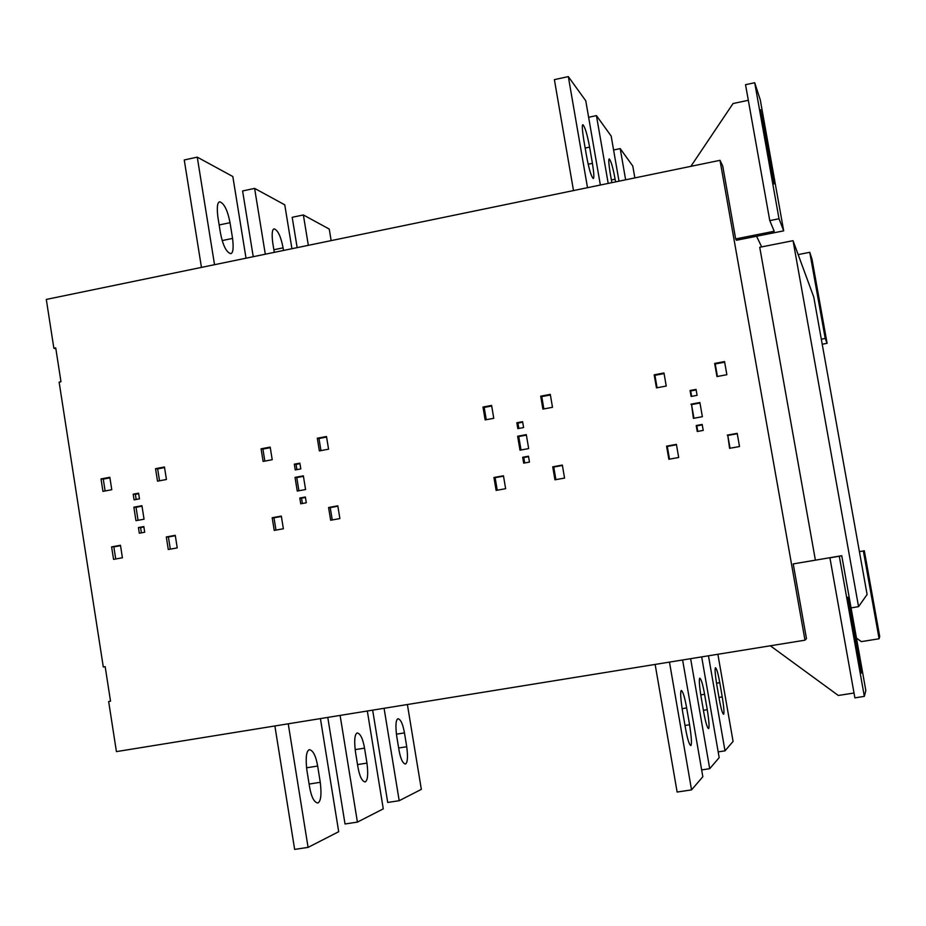 <?xml version="1.0" encoding="UTF-8"?>
<svg xmlns="http://www.w3.org/2000/svg" width="926" height="926" viewBox="0 0 926 926"><rect width="100%" height="100%" fill="white"/><g stroke="black" fill="none" stroke-linecap="round" stroke-linejoin="round"><path stroke-width="1.39" d="M398.967 749.933L396.664 735.869C395.367 725.625 395.807 719.907 397.949 718.726C400.726 719.328 402.903 724.051 404.465 732.894L406.734 746.738C408.042 756.982 407.602 762.746 405.449 764.031C402.683 763.464 400.53 758.764 398.967 749.933M372.657 710.149L387.716 802.46L399.199 800.701L421.342 789.357L407.394 704.524M384.082 708.297L399.199 800.701M722.245 696.908C723.924 707.395 724.375 713.194 723.6 714.293C722.384 713.46 720.949 708.494 719.317 699.396L716.805 684.939C715.138 674.441 714.687 668.699 715.462 667.715C716.701 668.595 718.136 673.584 719.768 682.682L722.245 696.908L718.981 697.428M718.182 751.889L725 750.847L733.079 741.425L717.882 654.277M708.459 655.793L725 750.847M357.887 766.832L355.422 751.623C354.068 740.511 354.658 734.295 357.17 732.952C360.399 733.542 362.853 738.612 364.531 748.15L366.962 763.105C368.328 774.194 367.738 780.479 365.203 781.938C362.008 781.405 359.566 776.37 357.887 766.832M327.781 717.407L345.028 823.978L357.413 822.103L383.271 808.861L367.321 711.006M340.108 715.416L357.413 822.103M701.098 696.931C699.315 685.529 698.875 679.267 699.79 678.156C701.225 679.071 702.822 684.441 704.582 694.28L707.256 709.686C709.05 721.076 709.501 727.396 708.587 728.635C707.175 727.79 705.589 722.442 703.818 712.603L701.098 696.931M701.653 769.923L709.71 768.696L719.178 757.642L701.677 656.893M690.622 658.687L709.71 768.696M309.539 786.73L306.876 770.166C305.464 758.035 306.263 751.206 309.249 749.678C313.034 750.234 315.835 755.697 317.653 766.045L320.269 782.308C321.704 794.427 320.917 801.326 317.884 803.004C314.145 802.506 311.356 797.078 309.539 786.73M274.883 725.972L294.642 849.397L308.08 847.383L338.696 831.698L320.419 718.599M288.241 723.808L308.08 847.383M682.52 711.11C680.587 698.632 680.17 691.757 681.281 690.483C682.948 691.421 684.742 697.243 686.652 707.95L689.569 724.757C691.502 737.212 691.93 744.157 690.831 745.592C689.175 744.724 687.405 738.948 685.483 728.23L682.52 711.11M655.145 664.428L677.126 792.043L691.548 789.89L702.834 776.729L682.612 659.983M669.475 662.113L691.548 789.89M859.687 662.576L861.249 673.167L859.259 663.768L854.085 634.866C852.082 626.74 846.92 596.645 847.695 597.258C848.042 595.487 853.413 624.379 854.582 633.951L859.687 662.576L859.062 662.669M853.899 634.067L854.582 633.951M841.746 555.704L839.303 556.237L864.34 696.375L854.883 697.857L829.916 557.822L832.393 557.29L793.223 563.911L841.746 555.704L865.833 690.53L864.34 696.375M854.027 693.018L838.308 695.472L770.328 645.781M839.303 556.237L829.916 557.822M55.849 348.72L53.87 348.269L46.3 299.434L720 160.325L804.983 640.179L806.477 638.697L793.223 563.911M872.605 599.944L877.119 624.379L872.859 599.909M859.409 551.618L864.328 550.785L859.421 551.664L867.095 594.492L858.552 606.657L793.05 240.679L813.757 297.026L859.421 551.664M856.469 638.107L861.33 641.625L879.098 638.766L879.7 636.44L864.328 550.785M138.668 493.697L135.37 494.31L136.18 499.461M133.194 494.171L138.576 493.176L139.467 498.848L134.085 499.855L133.194 494.171L135.37 494.31M143.889 526.975L140.59 527.577L141.412 532.844M138.437 527.542L143.819 526.558L144.711 532.242L139.328 533.226L138.437 527.542L140.59 527.577M299.955 463.683L296.065 464.401L296.91 469.632M294.318 464.181L299.862 463.15L300.8 468.903L295.255 469.933L294.318 464.181L296.065 464.401M305.43 497.436L301.529 498.153L302.397 503.489M299.804 498.026L305.36 497.007L306.298 502.783L300.742 503.79L299.804 498.026L301.529 498.153M522.704 422.221L517.958 423.101L518.861 428.425M516.824 422.754L522.611 421.677L523.607 427.546L517.819 428.622L516.824 422.754L517.958 423.101M528.538 456.645L523.78 457.513L524.706 462.954M522.669 457.27L528.468 456.205L529.464 462.086L523.665 463.15L522.669 457.27L523.78 457.513M696.144 389.939L690.703 390.946L691.653 396.363M690.067 390.506L696.039 389.395L697.081 395.344L691.109 396.455L690.067 390.506L690.703 390.946M702.255 424.884L696.815 425.879L697.776 431.4M696.202 425.532L702.174 424.432L703.228 430.405L697.243 431.493L696.202 425.532L696.815 425.879M142.014 506.186L136.029 507.298L138.067 520.296M133.853 507.193L141.933 505.7L144.051 519.197L135.972 520.678L133.853 507.193L136.029 507.298M303.439 476.346L296.771 477.573L298.913 490.768M295.035 477.388L303.358 475.848L305.58 489.541L297.246 491.069L295.035 477.388L296.771 477.573M699.975 403.03L691.56 404.593L693.944 418.239M690.923 404.187L699.882 402.521L702.371 416.7L693.4 418.344L691.56 404.593M526.385 435.127L518.745 436.54L521.025 449.99M517.622 436.227L526.304 434.63L528.665 448.589L519.984 450.186L517.622 436.227L518.745 436.54M164.55 467.572L157.651 468.88L159.527 480.791M155.545 468.672L164.458 466.993L166.437 479.494L157.513 481.161L155.545 468.672L157.651 468.88M109.928 477.851L103.272 479.112L105.113 490.965M101.015 478.927L109.835 477.272L111.78 489.715L102.96 491.37L101.015 478.927L103.272 479.112M120.519 545.657L113.84 546.872L115.727 558.98M111.606 546.884L120.461 545.275L122.417 557.776L113.562 559.373L111.606 546.884L113.84 546.872M175.315 535.714L168.393 536.976L170.315 549.141M166.31 536.953L175.257 535.332L177.236 547.891L168.289 549.512L166.31 536.953L168.393 536.976M281.377 516.465L273.992 517.808L275.971 530.1M272.186 517.738L281.319 516.083L283.368 528.769L274.235 530.413L272.186 517.738L273.992 517.808M270.276 447.686L262.915 449.064L264.848 461.09M261.086 448.797L270.184 447.096L272.221 459.713L263.111 461.414L261.086 448.797L262.915 449.064M326.589 437.084L318.984 438.519L320.952 450.603M317.294 438.218L326.496 436.493L328.568 449.179L319.366 450.904L317.294 438.218L318.984 438.519M337.874 506.221L330.235 507.598L332.249 519.949M328.58 507.506L337.805 505.827L339.888 518.572L330.663 520.238L328.58 507.506L330.235 507.598M503.524 476.161L495.132 477.677L497.239 490.201M503.455 475.767L505.631 488.696L496.116 490.41L493.94 477.492L503.455 475.767M495.132 477.677L493.94 477.492M491.694 406.028L484.194 407.428L486.266 419.698M482.978 407.046L491.59 405.414L493.766 418.297L485.143 419.906L482.978 407.046L484.194 407.428M550.391 394.985L541.768 396.606L543.863 408.922M540.703 396.178L550.287 394.372L552.498 407.313L542.902 409.107L540.703 396.178L541.768 396.606M562.406 465.465L553.76 467.04L555.901 479.633M552.729 466.82L562.337 465.072L564.559 478.071L554.94 479.807L552.729 466.82L553.76 467.04M676.466 444.769L667.287 446.436L669.498 459.146M676.397 444.364L678.689 457.49L668.861 459.261L666.581 446.147L676.397 444.364M667.287 446.436L666.581 446.147M664.069 373.595L654.925 375.308L657.078 387.751M654.184 374.822L663.965 372.981L666.245 386.038L656.453 387.867L654.184 374.822L654.925 375.308M737.258 433.738L727.79 435.451L730.035 448.23M727.257 435.139L737.189 433.333L739.515 446.529L729.584 448.323L727.79 435.451M724.664 362.193L715.219 363.964L717.418 376.477M724.549 361.58L726.864 374.706L716.967 376.558L714.652 363.432L724.549 361.58M331.149 240.621L329.251 229.069L303.369 214.959L292.199 217.297L297.153 247.636M303.369 214.959L308.335 245.332M634.854 177.908L632.782 166.043L620.212 148.6L613.579 149.989M620.212 148.6L625.64 179.806M274.293 252.358L272.753 242.948C271.665 234.035 272.128 229.335 274.131 228.849C277.904 230.169 280.879 236.5 283.078 247.844L283.506 250.46M291.933 248.712L284.768 204.831L254.615 188.395L242.6 190.953L253.238 256.71M254.615 188.395L265.299 254.21M611.855 182.654L610.165 172.965C608.729 163.833 608.417 159.145 609.227 158.913C610.975 160.719 612.943 167.479 615.119 179.193L615.593 181.878M619.008 181.172L611.16 136.041L596.437 115.623L588.635 117.278M596.437 115.623L608.197 183.406M217.865 216.916C216.73 207.343 217.344 202.308 219.694 201.81C224.15 203.28 227.599 210.248 230.03 222.691L232.565 238.41C233.711 247.983 233.109 253.076 230.736 253.666C226.326 252.312 222.888 245.402 220.434 232.924L217.865 216.916M246.027 258.192L232.831 176.53L197.261 157.142L184.251 159.966L201.451 267.394M197.261 157.142L214.531 264.697M583.739 139.733C582.211 129.906 581.922 124.894 582.882 124.686C584.954 126.746 587.2 134.224 589.607 147.118L592.42 163.335C593.96 173.162 594.249 178.232 593.288 178.533C591.239 176.623 589.005 169.192 586.586 156.251L583.739 139.733M600.361 185.026L585.776 100.83L568.321 76.603L554.385 79.636L573.495 190.571M568.321 76.603L587.512 187.677M53.87 348.269L55.722 347.898L60.977 381.755L59.125 382.125L103.295 666.986L105.17 666.674L110.53 701.213L108.655 701.526L110.518 701.156M105.17 666.697L103.295 666.986M817.612 293.739L813.352 269.072L817.913 293.681M821.316 339.182L825.216 338.453L827.103 343.315L822.23 344.229M827.103 343.315L812.009 259.222L809.764 252.312L825.216 338.453M798.166 254.592L809.764 252.312M774.217 231.257L769.772 220.608L745.534 84.694L754.713 82.738L760.269 99.858L783.685 230.852L736.39 240.262L735.661 238.931L774.217 231.257M767.99 149.352C770.386 160.013 774.819 185.513 773.939 183.869C773.337 184.482 767.133 151.447 766.659 145.521L760.524 109.731L767.99 149.352L767.179 149.526M754.713 82.738L779.009 218.756L783.685 230.852M769.772 220.608L779.009 218.756M748.324 100.297L733.045 103.538L690.877 166.333M735.661 238.931L722.731 165.997L720 160.325M761.681 246.895L756.565 236.246M804.983 640.179L116.421 751.611L108.655 701.526M879.098 638.766L863.356 550.993M815.389 560.149L759.737 247.277L793.05 240.679M851.063 607.896L858.552 606.657M396.409 734.179L404.465 732.894M398.655 748.011L406.734 746.738M716.516 683.203L719.768 682.682M355.133 749.632L364.531 748.15M357.529 764.587L366.962 763.105M700.762 694.882L704.582 694.28M703.424 710.288L707.256 709.686M306.541 767.793L317.653 766.045M309.11 784.056L320.269 782.308M682.115 708.668L686.652 707.95M685.008 725.463L689.569 724.757M273.864 249.742L283.078 247.844M611.38 179.968L615.119 179.193M219.161 224.972L230.03 222.691M222.171 240.575L232.565 238.41M585.174 148.056L589.607 147.118M588.172 164.226L592.42 163.335M763.036 121.653L762.422 121.781"/></g></svg>
